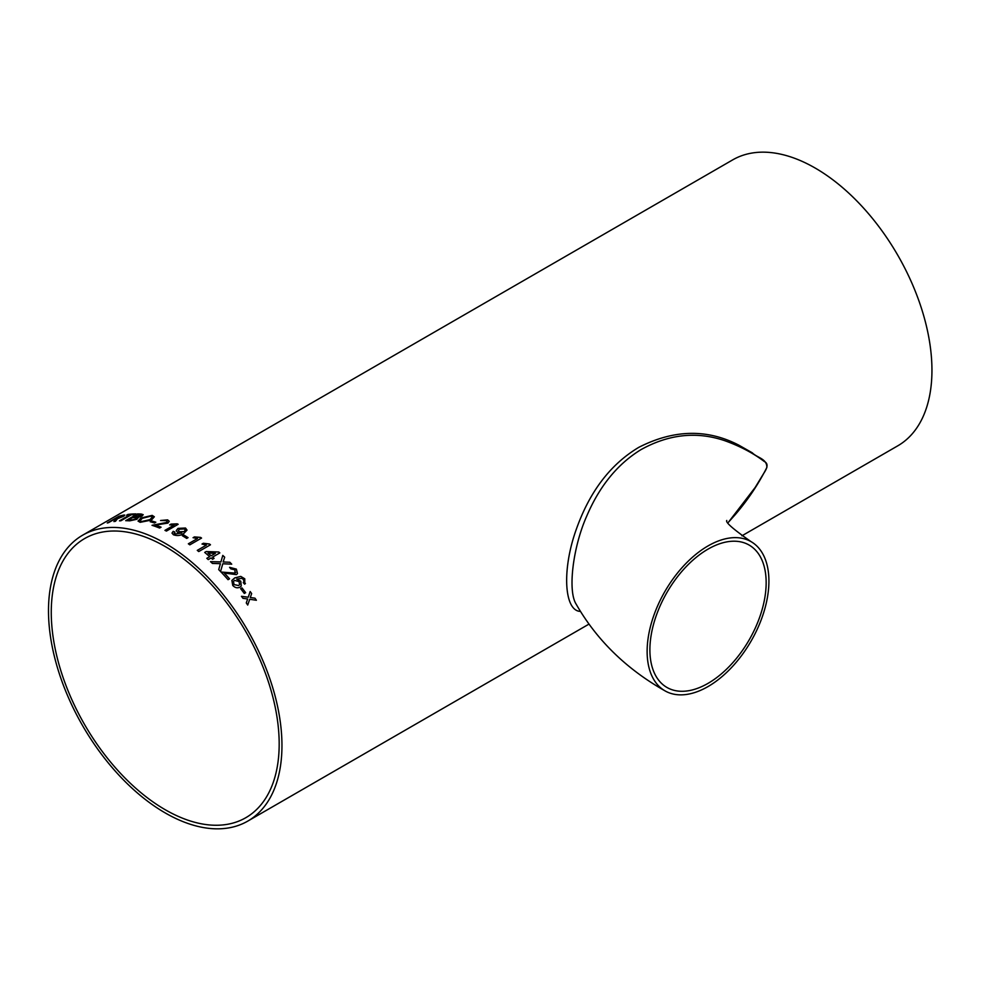 <?xml version="1.0" encoding="UTF-8"?>
<svg xmlns="http://www.w3.org/2000/svg" width="981" height="981" viewBox="0 0 981 981"><rect width="100%" height="100%" fill="white"/><g stroke="black" fill="none" stroke-linecap="round" stroke-linejoin="round"><path stroke-width="1.47" d="M728.049 522.726L755.162 487.471L763.929 473.05C767.951 467.115 768.086 463.265 764.297 461.511C753.322 453.173 740.128 446.22 724.738 440.677C696.743 431.186 668.821 434.178 640.973 449.641C617.662 463.903 599.587 486.024 586.773 515.994C573.088 546.675 567.496 590.66 576.141 604.137C596.742 640.09 626.344 668.981 664.959 690.832A86.12 49.724 120 0 0 751.078 641.108A86.12 49.724 120 0 0 751.078 541.659A86.12 49.724 120 0 0 708.024 545.927A86.12 49.724 120 0 0 651.764 621.819A86.12 49.724 120 0 0 664.959 690.832M708.024 549.127A82.208 47.456 120 0 0 687.325 565.473A82.208 47.456 120 0 0 666.921 687.436A82.208 47.456 120 0 0 749.128 639.98A82.208 47.456 120 0 0 749.128 545.056A82.208 47.456 120 0 0 708.024 549.127M741.93 535.798L897.762 445.828A165.09 95.316 -120 0 0 897.762 255.207A165.09 95.316 -120 0 0 732.672 159.891L82.674 535.172A165.09 95.316 -120 0 0 57.376 667.448A165.09 95.316 -120 0 0 165.225 812.93A165.09 95.316 -120 0 0 247.764 821.109A165.09 95.316 -120 0 0 247.764 630.476A165.09 95.316 -120 0 0 82.674 535.172M246.28 602.959L247.641 598.974L242.969 598.324A165.09 95.316 60 0 0 241.473 596.301L248.242 597.221L250.167 591.531A165.09 95.316 60 0 1 251.651 593.554L250.314 597.515L254.962 598.177A165.09 95.316 60 0 1 256.397 600.262L249.714 599.268L247.715 605.032A165.09 95.316 60 0 0 246.28 602.959M240.615 588.661L241.964 587.877A165.09 95.316 60 0 1 245.655 592.683L244.306 593.468A165.09 95.316 60 0 0 240.615 588.661L241.964 587.877M231.859 580.445L234.729 577.944L240.774 576.436L244.747 578.827L244.686 584.186L243.251 582.628L243.987 581.353L243.337 579.464L241.853 578.324L236.715 579.109L240.774 581.206L241.265 586.013L239.977 587.116C237.476 588.392 235.06 587.84 232.755 585.461L231.872 580.433L234.741 577.907L240.786 576.399L244.772 578.79L244.71 584.161L245.434 583.413M243.251 582.628L243.962 581.377M221.032 572.07L235.011 573.137L234.986 569.863L230.842 568.882L229.603 567.325L236.36 569.115L237.5 573.566L236.396 574.633L224.33 573.051A165.09 95.316 60 0 1 229.554 578.815L228.046 579.685A165.09 95.316 60 0 0 221.056 572.033L235.023 573.112L235.661 572.463M220.173 564.529L220.418 563.683L212.423 563.437A165.09 95.316 60 0 0 210.498 561.635L220.921 561.905L222.785 555.405A165.09 95.316 60 0 1 224.686 557.183L223.116 561.978L229.836 562.248A165.09 95.316 60 0 1 231.724 564.173L222.797 563.768L220.553 571.518A165.09 95.316 60 0 0 218.702 569.605L220.173 564.529M222.785 555.442A165.029 95.28 60 0 1 224.674 557.22L223.116 561.978L229.836 562.248M214.066 558.397L212.558 559.268A165.09 95.316 60 0 0 211.111 557.956L208.266 559.599A165.09 95.316 60 0 0 206.807 558.312L209.664 556.656A165.09 95.316 60 0 0 204.698 552.413L206.206 551.543L218.812 552.009A165.09 95.316 60 0 1 219.83 552.916L212.619 557.085A165.09 95.316 60 0 1 214.066 558.397M209.517 544.026L203.398 543.253L202.012 544.05L206.415 545.105L197.279 550.378A165.09 95.316 60 0 1 198.751 551.543L210.474 544.774A165.09 95.316 60 0 0 209.517 544.026L209.517 544.063A165.029 95.28 60 0 1 210.437 544.798M200.602 537.404L194.446 536.901L193.061 537.698L197.475 538.532L188.34 543.805A165.09 95.316 60 0 1 189.836 544.847L201.559 538.079A165.09 95.316 60 0 0 200.602 537.404L200.59 537.453A165.029 95.28 60 0 1 201.522 538.103M182.356 535.724L183.705 534.952A165.09 95.316 60 0 1 188.058 537.637L186.709 538.422A165.09 95.316 60 0 0 182.356 535.724M173.183 531.334L174.839 532.021L174.851 534.032L181.497 533.088L177.561 532.315L176.237 530.623L178.015 528.379L185.495 528.023L187.028 530.096L183.79 533.492C180.663 535.663 177.205 536.092 173.416 534.768L171.994 533.1L173.183 531.334L174.839 532.07M174.851 534.081L174.091 533.137L174.851 534.081L181.779 532.916M177.193 523.842L171.05 524.087L169.664 524.896L174.078 525.093L164.943 530.365A165.09 95.316 60 0 1 166.439 531.064L178.162 524.295A165.09 95.316 60 0 0 177.193 523.842L177.193 523.891A165.029 95.28 60 0 1 178.113 524.32M161.08 527.177L159.572 528.048A165.09 95.316 60 0 0 152.043 525.301L166.414 522.517L167.175 521.451L166.206 520.629L160.602 520.494L167.592 519.856L169.247 521.279L167.91 523.094L155.427 525.068A165.09 95.316 60 0 1 161.08 527.177M150.24 521.745L151.589 520.96A165.09 95.316 60 0 1 155.82 522.199L154.471 522.983A165.09 95.316 60 0 0 150.24 521.745M140.774 518.078L152.178 515.381L154.336 516.779L151.466 520.065L140.148 522.321L138.051 521.095L140.774 518.078L152.19 515.43L154.348 516.803M141.938 516.141L137.781 517.428L138.284 517.845L137.781 517.428L137.021 519.256L129.688 520.837A165.09 95.316 60 0 0 125.703 520.678L137.426 513.909A165.09 95.316 60 0 1 141.399 514.069L143.214 514.682L141.938 516.141M135.942 513.897L134.593 514.682A165.09 95.316 60 0 0 131.27 514.78L120.896 520.776A165.09 95.316 60 0 0 119.449 520.862L129.823 514.878A165.09 95.316 60 0 0 126.586 515.209L127.935 514.424A165.09 95.316 60 0 1 135.942 513.897M115.832 519.145L115.218 519.268A165.09 95.316 60 0 0 113.845 519.599L108.584 522.64A165.09 95.316 60 0 0 107.248 522.996L118.971 516.227A165.09 95.316 60 0 1 123.116 515.221L124.808 515.135L123.116 515.221C125.249 514.755 125.298 515.16 123.238 516.46L117.487 518.728L115.5 521.291A165.09 95.316 60 0 0 113.894 521.524L116.089 519.243M580.36 611.408C564.394 610.955 561.733 570.844 575.81 530.709C589.164 492.229 610.17 464.43 638.827 447.324C673.886 429.457 707.227 428.746 738.852 445.178L752.255 452.793C757.258 457.894 767.056 458.691 766.86 467.483C758.239 484.442 747.694 500.175 735.21 514.669L728.209 522.505M165.225 809.73A161.166 93.048 -120 0 0 245.802 817.713A161.166 93.048 -120 0 0 245.802 631.617A161.166 93.048 -120 0 0 84.636 538.557A161.166 93.048 -120 0 0 59.939 667.705A161.166 93.048 -120 0 0 165.225 809.73M113.919 521.573L115.145 520.31M115.169 520.359L115.856 519.194M107.456 522.947L118.971 516.227M118.995 516.276A165.029 95.28 60 0 1 123.14 515.27M117.781 518.275L121.84 516.754L121.84 516.043L121.84 516.754L117.781 518.275A165.029 95.28 60 0 0 115.218 518.875L115.194 518.826A165.09 95.316 60 0 1 117.757 518.226M121.816 515.994L121.816 516.705L121.816 515.994A165.09 95.316 60 0 0 118.946 516.656L115.194 518.826M126.721 515.184L127.935 514.424M127.959 514.473A165.029 95.28 60 0 1 135.856 513.946M119.572 520.862L129.823 514.878M125.801 520.678L137.438 513.958A165.029 95.28 60 0 1 141.423 514.118L141.399 514.069M141.423 514.118L143.214 514.706M136.163 516.962L141.141 515.172L136.151 516.913A165.09 95.316 60 0 0 133.956 516.803L133.968 516.852A165.029 95.28 60 0 1 136.163 516.962L136.151 516.913M136.457 518.164L134.949 517.698A165.09 95.316 60 0 0 132.607 517.588L128.56 519.979A165.029 95.28 60 0 1 131.086 520.102L135.537 519.133L136.445 518.14M135.537 519.133L131.074 520.053A165.09 95.316 60 0 0 128.548 519.93M136.445 518.115L135.525 519.084M140.271 516.116L140.258 516.067C141.497 515.197 141.276 514.78 139.596 514.817A165.09 95.316 60 0 0 137.561 514.718L133.956 516.803M138.051 521.119L140.786 518.127M140.075 520.69L141.509 521.585L149.897 519.709L152.288 517.122L149.885 519.66L141.497 521.536L140.075 520.69L142.306 518.311L150.841 516.165L152.288 517.146M150.301 521.757L151.589 520.96M151.601 521.009A165.029 95.28 60 0 1 155.771 522.223M152.043 525.35L166.414 522.566L167.187 521.5M160.614 520.543L167.604 519.905L169.247 521.303M155.427 525.068L155.439 525.117A165.029 95.28 60 0 1 161.031 527.214M164.992 530.378L174.078 525.093M169.725 524.896L177.193 523.891M176.237 530.647L178.015 528.428L185.495 528.072L187.028 530.108M171.994 533.124L173.196 531.371M184.06 531.653L185.286 530.132L184.06 531.604L179.376 531.776L178.358 530.574L179.376 531.825L184.06 531.604M178.37 530.623L179.437 529.2L184.367 528.931L185.286 530.157M182.392 535.749L183.705 534.952M183.705 534.988A165.029 95.28 60 0 1 188.021 537.662M188.377 543.83L197.475 538.532M193.098 537.723L194.434 536.95L200.59 537.453M197.304 550.402L206.415 545.105M202.049 544.063L203.386 543.29L209.517 544.063M214.03 558.41A165.029 95.28 60 0 0 212.607 557.122L212.619 557.085M204.722 552.426L206.206 551.543L218.812 552.009M218.812 552.045A165.029 95.28 60 0 1 219.805 552.941M206.832 558.324L209.664 556.656M208.009 553.063L208.009 553.1A165.029 95.28 60 0 1 211.16 555.835L215.391 553.358L208.009 553.063A165.09 95.316 60 0 1 211.173 555.798L215.391 553.358M220.541 571.555L222.797 563.768M229.824 562.285A165.029 95.28 60 0 1 231.675 564.173M223.643 560.801L223.104 562.015M220.909 561.941L210.486 561.672M235.011 573.137L235.648 572.499M229.591 567.361L236.347 569.152L237.488 573.578M224.33 573.051L224.318 573.088A165.029 95.28 60 0 1 229.517 578.839M236.715 579.109L240.762 581.243L241.252 586.025M233.527 581.316L233.981 584.59L238.616 585.559L239.585 584.688L238.641 585.522L234.005 584.566L233.527 581.316L234.484 580.396L239.057 581.549L239.585 584.688M241.939 587.901A165.029 95.28 60 0 1 245.63 592.708M247.69 605.056L249.714 599.268M250.155 591.555A165.029 95.28 60 0 1 251.639 593.579L250.29 597.527L254.962 598.177M254.937 598.202A165.029 95.28 60 0 1 256.36 600.249M241.449 596.325L248.242 597.221M751.078 541.659C733.457 529.384 725.351 522.321 726.749 520.47M247.764 821.109L588.845 624.186"/></g></svg>
